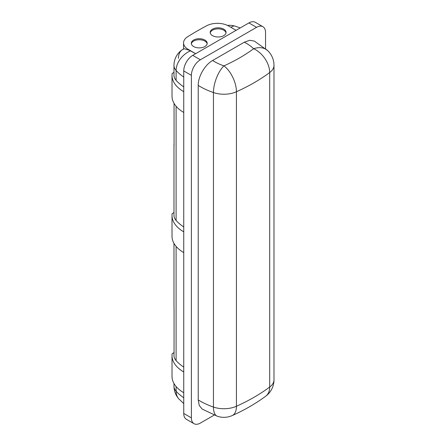 <?xml version="1.0" encoding="UTF-8"?>
<svg xmlns="http://www.w3.org/2000/svg" width="446" height="446" viewBox="0 0 446 446"><rect width="100%" height="100%" fill="white"/><g stroke="black" fill="none" stroke-linecap="round" stroke-linejoin="round"><path stroke-width="0.67" d="M244.313 42.197L249.693 40.291L254.292 41.071L267.728 50.66A20.338 14.233 133.8 0 0 253.64 48.726A49.578 28.622 0 0 0 246.209 43.234A49.578 28.622 0 0 0 244.313 42.197L212.625 60.494A49.578 28.622 0 0 0 223.931 65.88A170.35 98.349 0 0 0 253.64 48.726A20.338 13.101 -126.5 0 1 269.691 72.547L269.691 387.056A20.338 13.101 53.5 0 1 265.755 396.182L265.755 396.182A20.338 20.338 0 0 0 273.983 379.841A20.338 11.741 180 0 1 269.691 387.056A190.687 110.095 180 0 1 236.43 406.256A20.338 10.208 65.8 0 1 232.271 415.544L232.271 415.544C244.642 409.986 255.803 403.53 265.755 396.182M204.87 40.056A7.944 4.588 0 0 0 196.212 39.064A7.944 4.588 0 0 0 191.306 43.301A7.944 4.588 0 0 0 193.636 46.546A7.944 4.588 0 0 0 202.294 47.538A7.944 4.588 0 0 0 207.2 43.301A7.944 4.588 0 0 0 204.87 40.056M207.15 43.819A7.944 4.588 0 0 0 204.87 41.093A7.944 4.588 0 0 0 196.636 40.006A7.944 4.588 0 0 0 191.362 43.819M223.747 29.157A7.944 4.588 0 0 0 215.089 28.165A7.944 4.588 0 0 0 210.183 32.402A7.944 4.588 0 0 0 212.513 35.647A7.944 4.588 0 0 0 221.171 36.639A7.944 4.588 0 0 0 226.077 32.402A7.944 4.588 0 0 0 223.747 29.157M226.027 32.92A7.944 4.588 0 0 0 223.747 30.194A7.944 4.588 0 0 0 215.513 29.107A7.944 4.588 0 0 0 210.239 32.92M191.39 75.346L183.746 70.936A12.711 7.342 -60 0 1 192.739 55.365L200.377 59.775A12.711 7.342 120 0 0 191.39 75.346L191.39 417.88L183.746 413.47L183.746 252.581A40.045 23.12 180 0 1 172.017 236.235L172.017 215.474A40.045 23.12 180 0 1 172.15 213.606L173.979 212.552M273.983 379.841L273.983 65.333A20.338 11.741 180 0 1 269.691 72.547A190.687 110.095 180 0 1 236.43 91.748A20.338 11.741 180 0 1 213.45 92.551A69.922 40.369 180 0 1 198.225 85.415L198.225 399.923L199.267 405.514L202.228 409.099L217.258 416.207A20.338 20.338 0 0 0 232.271 415.544M198.225 85.415C198.035 76.645 204.904 64.731 212.625 60.494M214.214 415.081L200.377 423.07A12.711 7.342 -60 0 1 194.021 423.7A12.711 7.342 -60 0 1 191.39 417.88M262.917 26.71A12.711 7.342 120 0 0 256.561 27.34L248.918 22.93A12.711 7.342 -60 0 1 255.274 22.3L262.917 26.71A12.711 7.342 120 0 1 265.548 32.53L265.548 48.681M200.377 59.775L256.561 27.34M174.052 143.868A19.067 11.011 0 0 0 173.979 144.844L173.979 215.424A19.067 11.011 0 0 0 176.103 220.475A57.205 33.026 0 0 0 183.746 226.986M183.746 70.936L183.746 231.825A40.045 23.12 180 0 1 172.017 215.474M183.746 76.996A57.205 33.026 180 0 1 176.103 70.485A19.067 11.011 180 0 1 173.979 65.439L173.979 75.302A19.067 11.011 0 0 0 176.103 80.347A57.205 33.026 0 0 0 183.746 86.859M173.979 243.382L173.979 306.77A19.067 11.011 0 0 0 174.052 307.74L174.052 353.416A19.067 11.011 180 0 1 173.979 352.44L173.979 355.551A19.067 11.011 0 0 0 176.103 360.602A57.205 33.026 0 0 0 183.746 367.114M173.979 144.844A19.067 11.011 0 0 0 174.052 145.82L174.052 103.383M173.979 352.44A19.067 11.011 180 0 1 174.052 351.465M236.107 30.322L228.659 26.024A15.889 9.176 0 0 0 206.665 25.757A317.814 183.49 0 0 0 187.744 36.683A15.889 9.176 0 0 0 183.551 42.888A15.889 9.176 0 0 0 188.206 49.378L195.66 53.682M178.45 58.354A19.067 11.919 55.5 0 1 182.252 49.718L184.265 48.742L188.206 49.902A18.86 10.888 60 0 1 190.414 50.844L195.627 53.698M173.979 65.439A19.067 19.067 0 0 1 182.252 49.718L182.252 49.718A19.067 11.919 55.5 0 1 184.265 48.742M176.103 80.347L176.103 70.485A19.067 13.837 -41.8 0 1 190.414 50.844M240.26 27.931L234.953 26.113A19.067 7.142 106.6 0 0 231 27.379M248.918 22.93L192.739 55.365M217.258 416.207A20.338 8.558 109.1 0 1 213.45 407.059A20.338 11.741 180 0 0 236.43 406.256L236.43 91.748A20.338 10.208 -114.2 0 0 223.931 65.88A20.338 8.558 -70.9 0 0 213.45 92.551L213.45 407.059A69.922 40.369 180 0 1 198.225 399.923M183.746 91.698A40.045 23.12 180 0 1 172.017 75.346A40.045 23.12 180 0 1 172.15 73.479L173.979 72.425M183.746 112.453A40.045 23.12 180 0 1 172.017 96.107L172.017 75.346M183.746 397.732A57.205 33.026 180 0 1 176.103 391.22A19.067 13.837 138.2 0 0 178.829 398.88L183.746 403.569M183.746 413.47A12.711 7.342 120 0 0 186.378 419.29L194.021 423.7M183.746 371.947A40.045 23.12 180 0 1 172.017 355.601A40.045 23.12 180 0 1 172.15 353.734L173.979 352.68M183.746 392.709A40.045 23.12 180 0 1 172.017 376.363L172.017 355.601M176.103 106.276L176.103 220.475M176.103 386.531L176.103 391.22A19.067 11.011 180 0 1 173.979 386.175A19.067 19.067 0 0 0 178.829 398.88M176.103 360.602L176.103 246.404M188.206 49.902L188.206 49.378M183.746 231.825L183.746 252.581M173.979 383.51L173.979 386.175M234.953 26.113A19.067 19.067 0 0 0 227.516 25.422M183.551 48.831L183.551 42.888M273.983 65.333A20.338 20.338 0 0 0 267.728 50.66"/></g></svg>
